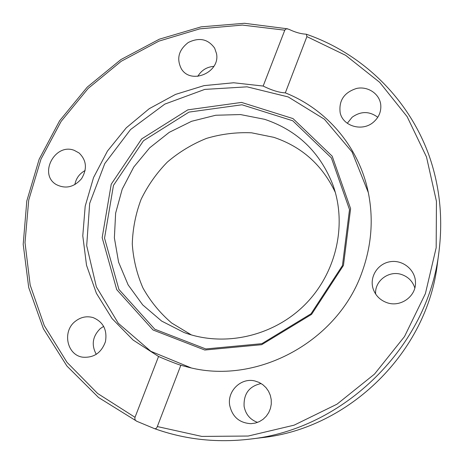 <?xml version="1.0" encoding="UTF-8"?>
<svg xmlns="http://www.w3.org/2000/svg" width="464" height="464" viewBox="0 0 464 464"><rect width="100%" height="100%" fill="white"/><g stroke="black" fill="none" stroke-linecap="round" stroke-linejoin="round"><path stroke-width="0.7" d="M158.555 356.474C165.428 359.565 177.445 364.304 180.832 365.261L157.325 426.555C156.681 428.313 155.718 428.997 154.419 428.608L136.973 421.353C135.21 420.61 134.56 419.259 135.018 417.31L158.555 356.474L133.087 340.025L112.091 318.6L96.39 293.277L86.524 265.263L82.783 235.811L85.196 206.167L93.554 177.544L107.445 151.084L126.272 127.82L149.269 108.669L175.531 94.401L204.038 85.625L233.647 82.766L263.163 86.049L284.884 29.934L286.595 28.733L288.997 29.336C295.046 32.236 300.562 33.837 305.538 34.133L306.408 34.255L306.895 36.61L285.319 92.87C279.235 92.614 271.852 90.341 263.163 86.049M368.317 192.566L352.083 152.001L324.382 119.202L288.202 96.935L247.08 86.838L204.746 89.407L164.807 104.116L130.552 129.549L104.783 163.554L89.68 203.342L86.693 245.647L96.379 286.868L118.285 323.269L150.812 351.289L191.214 367.923M285.319 92.87C326.215 109.046 358.527 146.241 368.051 191.313C373.677 218.092 371.745 244.83 362.262 271.527C338.505 340.86 258.309 384.726 189.956 367.645L180.832 365.261M373.566 122.067C362.564 131.967 342.989 126.405 340.176 112.793C338.65 100.508 344.155 92.382 356.677 88.415C367.958 86.026 379.581 93.821 380.747 104.736C381.327 111.528 378.931 117.305 373.566 122.067M386.518 302.522C380.004 300.022 375.579 295.562 373.247 289.142C369.1 277.246 377.534 263.616 390.172 261.713C402.758 259.533 415.471 269.868 415.477 282.524C416.133 296.711 399.985 307.835 386.518 302.522M229.692 405.321C227.082 390.914 241.263 377.302 255.026 381.008L259.098 382.423L262.804 384.668L266 387.649L268.534 391.239L270.309 395.299L271.237 399.649L271.283 404.103L270.437 408.477L268.737 412.583L266.255 416.237L263.094 419.288L259.393 421.608L255.31 423.087L251.018 423.673C239.436 423.011 232.331 416.898 229.692 405.321M74.234 150.348L79.083 152.981C86.577 160.289 87.394 168.861 81.542 178.698C73.962 187.323 65.488 189.248 56.115 184.486C38.344 174.058 55.094 142.703 74.234 150.348M75.139 321.453C80.649 317.08 86.635 315.793 93.102 317.591C103.281 321.935 107.393 329.962 105.444 341.672C101.372 352.895 93.757 358.057 82.586 357.17C66.862 354.972 62.112 331.458 75.139 321.453M216.514 53.621C220.47 72.355 191.006 85.063 181.401 68.892C176.297 58.812 178.588 50.019 188.268 42.508C199.253 37.108 208.052 38.999 214.664 48.175L216.514 53.621M342.444 265.565L349.508 209.606L331.389 157.905L292.755 120.773L241.982 104.783L189.005 112.097L143.469 140.754L113.46 185.42L104.533 238.165L118.917 289.42L154.761 329.202L205.778 348.945L261.864 343.673L311.019 313.786L342.444 265.565M264.654 119.318L240.439 114.556L215.702 115.252L191.603 121.29L169.256 132.333L149.669 147.83L133.742 167.069L122.206 189.173L115.635 213.138L114.376 237.858L118.587 262.177L128.145 284.908L142.703 304.889L161.617 321.059L184.017 332.497C223.735 347.298 272.664 336.638 304.436 305.167C336.22 273.702 347.368 224.883 332.961 185.026C320.096 152.209 297.331 130.309 264.654 119.318M343.447 265.431L350.604 208.661L332.212 156.229L293.022 118.598L241.535 102.416L187.833 109.852L141.671 138.91L111.238 184.185L102.167 237.661L116.719 289.629L153.045 329.985L204.786 350.03L261.679 344.688L311.564 314.372L343.447 265.431M335.333 192.444C322.422 165.161 301.913 146.786 273.818 137.332L251.529 132.803C236.234 132.153 221.218 134.021 206.474 138.4C192.189 144.147 179.168 152.018 167.405 162.017C156.612 173.049 147.842 185.496 141.102 199.346C135.685 213.753 132.745 228.613 132.281 243.925C133.29 259.196 136.834 273.847 142.906 287.877C150.359 301.24 159.941 312.951 171.645 323.002L191.417 334.938M213.846 66.369C206.793 66.932 201.44 70.261 197.774 76.363M103.681 326.337L100.276 328.616C92.527 336.354 91.199 344.938 96.286 354.368M85.15 170.508C79.472 173.617 76.032 178.338 74.843 184.672M261.151 383.537C249.197 386.176 243.519 393.785 244.105 406.365C245.624 414.3 250.108 419.647 257.543 422.397M414.822 287.929C412.745 281.52 408.517 277.112 402.137 274.717C389.366 269.816 374.46 280.708 375.643 294.037M377.771 117.293C369.408 111.041 360.853 111.029 352.106 117.253L347.304 123.291M306.895 36.61L345.657 55.326L379.668 82.325L407.143 116.661L426.491 156.942L436.444 201.353L436.177 247.712L425.407 293.608L404.515 336.533L374.518 374.088L337.021 404.167L294.118 425.163L248.205 436.038L201.799 436.415L157.325 426.555M154.698 428.69C184.817 439.478 216.357 442.981 249.325 439.193C344.085 429.449 428.324 346.04 439.008 251.384L437.424 263.424C427.448 351.439 349.491 428.632 261.383 437.732L249.325 439.193C216.265 442.992 184.631 439.466 154.419 428.608M135.018 417.31L97.637 393.484L67.002 362.338L44.271 325.577L30.172 285.047L25.01 242.597L28.733 200.059L40.971 159.152L61.08 121.458L88.189 88.415L121.22 61.277L158.897 41.134L199.798 28.855L242.33 25.079L284.774 30.177M306.408 34.255C361.775 53.366 408.5 97.927 429.252 156.066C439.802 186.487 443.056 218.26 439.008 251.384M136.973 421.353L98.53 397.503L66.932 366.055L43.401 328.767L28.716 287.541L23.2 244.302L26.813 200.935L39.167 159.222L59.607 120.797L87.232 87.145L120.924 59.566L159.372 39.173L201.098 26.86L244.464 23.287L287.697 28.832M437.424 263.424C427.437 351.463 349.514 428.62 261.383 437.732"/></g></svg>
